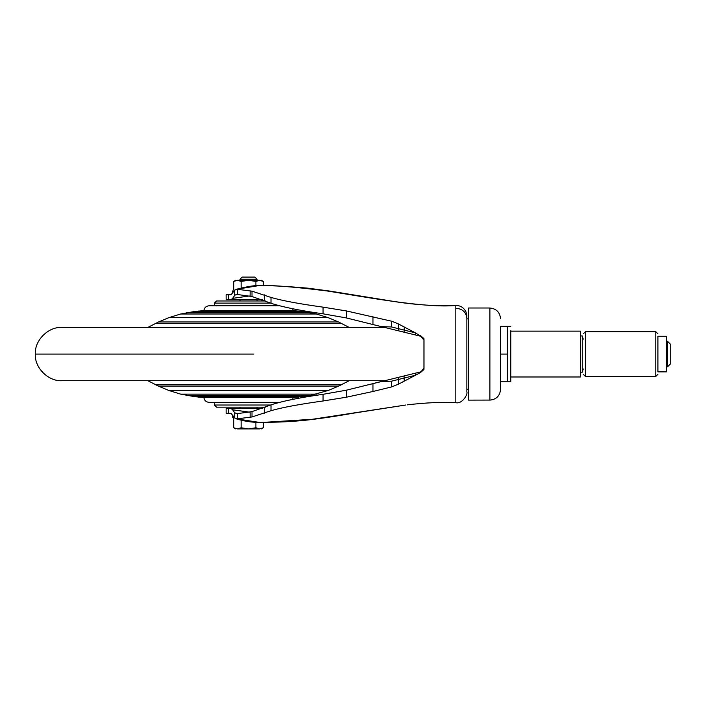 <?xml version="1.0" encoding="UTF-8"?>
<svg xmlns="http://www.w3.org/2000/svg" width="706" height="706" viewBox="0 0 706 706"><rect width="100%" height="100%" fill="white"/><g stroke="black" fill="none" stroke-linecap="round" stroke-linejoin="round"><path stroke-width="1.06" d="M279.152 305.769L209.117 305.769C206.108 306.042 204.352 307.675 203.849 310.658L239.996 310.658M349.17 327.416L338.501 321.962L328.096 317.621L316.359 314.002L302.089 311.417L293.193 310.658L203.849 310.658L194.953 311.417L180.683 314.002L168.946 317.621L158.541 321.962L147.872 327.416M265.359 300.977L216.539 300.977L214.403 303.103L214.403 305.769M248.591 407.159L239.996 407.159L239.996 408.439M385.494 327.416L75.065 327.416M265.359 407.159L216.539 407.159L214.403 405.023L270.619 405.023M250.868 327.416L61.951 327.416C48.273 326.613 34.497 340.38 35.3 354.068C34.497 367.773 48.29 381.522 61.951 380.719L253.207 380.719L61.951 380.719M385.485 380.719L253.207 380.719M279.152 402.358L209.117 402.358C206.108 402.093 204.352 400.461 203.849 397.469L194.953 396.719L180.683 394.133L168.946 390.506L158.541 386.164L147.872 380.719M291.181 397.469L203.849 397.469M292.655 399.428L293.193 397.469L310.516 395.413L328.096 390.506L338.501 386.164L349.17 380.719M670.7 354.068L670.7 363.661L670.7 344.475L667.505 341.272L667.505 366.855L666.438 366.855M666.438 336.259L657.904 336.259L657.904 354.068L657.904 336.259L666.438 336.259L666.438 371.868L657.904 371.868L657.904 354.324L657.904 371.868M582.256 372.159L582.256 335.941L580.341 335.941M510.782 376.986L580.341 376.986L580.341 331.14L510.782 331.14M510.782 330.69L510.782 381.787L507.376 381.787L507.376 326.349L510.782 326.349M507.376 381.787L500.545 381.787L500.545 326.349L507.376 326.349M500.545 354.068L500.545 389.447L500.545 354.068L507.376 354.068M489.885 400.081L468.563 400.125L468.563 308.01L489.885 308.01C496.336 308.663 499.892 312.22 500.545 318.671M235.954 408.439L228.515 408.439L231.047 408.439L232.645 409.789L249.368 412.127M228.515 299.697L228.515 294.79L226.132 294.79L226.132 299.697L262.394 299.697M228.515 413.345L228.515 408.439L226.132 408.439L226.132 413.345L231.047 413.345L234.692 417.97L237.437 418.817L237.437 413.619L252.007 411.607L271.007 404.873C282.232 401.149 299.573 397.628 323.039 394.31L346.39 390.18L421.014 371.788M235.928 294.508L237.437 294.508L237.437 289.319L236.66 289.266L234.692 290.166L231.047 294.79L228.515 294.79M415.516 332.923L420.767 336.277L401.767 331.626M401.785 376.501L400.814 376.739M237.437 294.508L252.007 296.52L271.007 303.253C282.232 306.978 299.573 310.508 323.039 313.826L346.399 317.947L381.319 326.613L391.627 326.975L404.229 330.108L404.044 332.182M400.814 331.388L381.319 326.613M423.997 340.054L422.629 337.274M422.638 370.853L424.015 367.879L424.015 340.248L420.767 336.277M234.692 417.97L234.692 412.781L237.437 413.619M415.41 373.165L415.455 375.257L391.627 381.161L381.319 381.514M420.564 372.494L424.015 367.879L423.944 369.503L420.564 372.494L415.516 375.204M423.953 369.406L423.953 338.739M404.044 375.945L404.229 381.143L398.343 384.223L398.316 377.419M420.564 335.641L423.944 338.624L424.015 340.248M415.446 332.905L415.41 334.962M237.437 289.319L252.007 291.172L271.007 297.438C282.197 300.668 299.538 303.907 323.039 307.145L346.381 310.931L391.627 321.212L398.343 323.904L398.316 330.717M380.622 381.681L373.571 383.411M373.562 324.716L380.622 326.446M262.394 408.439L231.047 408.439M235.928 413.628L236.431 413.69M234.692 412.781L232.645 409.789M231.047 299.697L232.645 298.347L249.368 295.999M232.645 298.347L234.692 295.346L234.692 290.166M236.431 294.437L234.692 295.346M236.66 289.266L236.042 289.345C248.062 286.354 255.713 285.153 259.005 285.753L259.005 285.753C268.148 285.339 284.553 286.151 308.213 288.198L329.808 291.075L397.699 302.062C415.146 304.63 435.531 306.351 455.829 305.451L455.829 305.451C426.539 308.363 368.267 297.5 327.037 290.96C291.163 286.495 268.103 284.765 257.875 285.753L236.66 289.266M259.014 422.382C251.804 422.417 244.144 421.217 236.042 418.79L259.226 422.382M398.343 384.223L391.627 386.914L372.953 391.486L346.381 397.204L323.039 400.99C299.653 404.211 282.303 407.441 271.007 410.698L252.007 416.964L237.437 418.817M398.343 323.904L415.455 332.879L404.229 330.108L404.229 326.993M404.229 381.143L415.455 375.257M407.106 404.856C426.583 402.623 442.83 401.899 455.829 402.694L455.829 305.451C460.286 305.433 463.639 307.489 465.872 311.628C467.301 316.164 466.754 314.876 466.86 318.318L466.86 392.024M466.86 316.103L466.86 318.318C466.119 312.087 462.421 308.743 455.785 308.284M242.123 277.096L254.919 277.096L257.055 279.223L239.996 279.223L242.123 277.096M257.055 279.223L257.055 280.291L237.445 280.291C235.177 280.291 235.177 280.291 237.445 280.291L233.748 281.438L233.748 289.813L234.569 290.281M257.055 280.291L259.605 280.291C261.864 280.291 261.864 280.291 259.605 280.291L248.521 280.291L241.134 281.438L237.445 280.291M263.294 285.789L263.294 281.438L259.605 280.291L255.907 281.438L248.521 280.291M255.907 285.806L255.907 281.438M241.134 287.969L241.134 281.438M234.595 290.254L233.748 289.813M232.53 292.937L232.53 290.951L233.933 290.951M259.605 428.904C261.864 428.904 261.864 428.904 259.605 428.904L248.521 428.904L241.134 427.765L237.445 428.904L248.521 428.904L255.907 427.765L259.605 428.904L263.294 427.765L261.317 428.904M237.445 428.904C235.177 428.904 235.177 428.904 237.445 428.904L233.748 427.765L235.725 428.904M241.134 420.167L241.134 427.765M255.907 422.329L255.907 427.765M233.748 417.175L233.748 427.765M263.294 422.347L263.294 427.765M232.53 415.19L232.53 417.175L233.933 417.175M298.77 311.055L198.271 311.055M302.089 311.417L194.953 311.417M310.516 312.723L186.525 312.723M316.359 314.002L180.683 314.002M328.096 317.621L168.946 317.621M338.501 321.962L158.541 321.962M341.316 323.304L155.726 323.304M270.627 303.103L214.403 303.103M253.878 354.068L35.3 354.068M298.77 397.081L198.271 397.081M302.089 396.719L194.953 396.719M310.516 395.413L186.525 395.413M316.359 394.133L180.683 394.133M328.096 390.506L168.946 390.506M338.501 386.164L158.541 386.164M341.316 384.823L155.726 384.823M655.777 376.386L655.777 331.679L657.904 333.814M585.415 376.386L585.415 331.679L583.28 333.814M489.885 399.984L489.885 308.01M250.136 296.141L250.136 290.819M250.136 417.317L250.136 411.986M252.007 296.52L252.007 291.172M252.007 416.964L252.007 411.607M264.282 300.5L264.282 294.826M264.282 413.301L264.282 407.636M271.007 303.253L271.007 297.438M271.007 410.698L271.007 404.873M323.039 313.826L323.039 307.145M323.039 400.99L323.039 394.31M346.399 317.947L346.381 310.931M346.381 397.204L346.39 390.18M372.945 324.61L372.953 316.641M372.953 391.486L372.945 383.526M391.627 326.975L391.627 321.212M391.627 386.914L391.627 381.161M405.871 404.997L312.29 419.293L264.309 422.329C269.365 422.232 286.345 422.365 307.613 419.999C321.557 418.402 336.365 416.196 352.038 413.389L405.871 404.997M293.193 310.658L292.655 308.707M214.403 402.358L214.403 405.023M670.7 363.661L667.505 366.855M666.438 341.272L667.505 341.272M583.28 374.321L585.415 376.457L655.777 376.457L657.904 374.321M655.777 331.679L585.415 331.679M583.28 368.991L582.256 371.762M583.28 339.145L582.256 336.365M582.256 372.186L580.341 372.186M489.885 400.125C496.336 399.464 499.892 395.916 500.545 389.465M259.084 422.391L262.597 422.356M455.829 402.685C462.333 404.335 468.06 393.939 466.86 392.042L466.86 318.318M466.86 389.244L468.563 389.244M466.86 318.883L468.563 318.883M239.996 279.223L239.996 280.291M263.294 281.438L261.317 280.291M235.725 280.291L233.748 281.438M257.055 299.697L257.055 300.977M257.055 407.159L257.055 408.439M239.996 299.697L239.996 300.977"/></g></svg>
